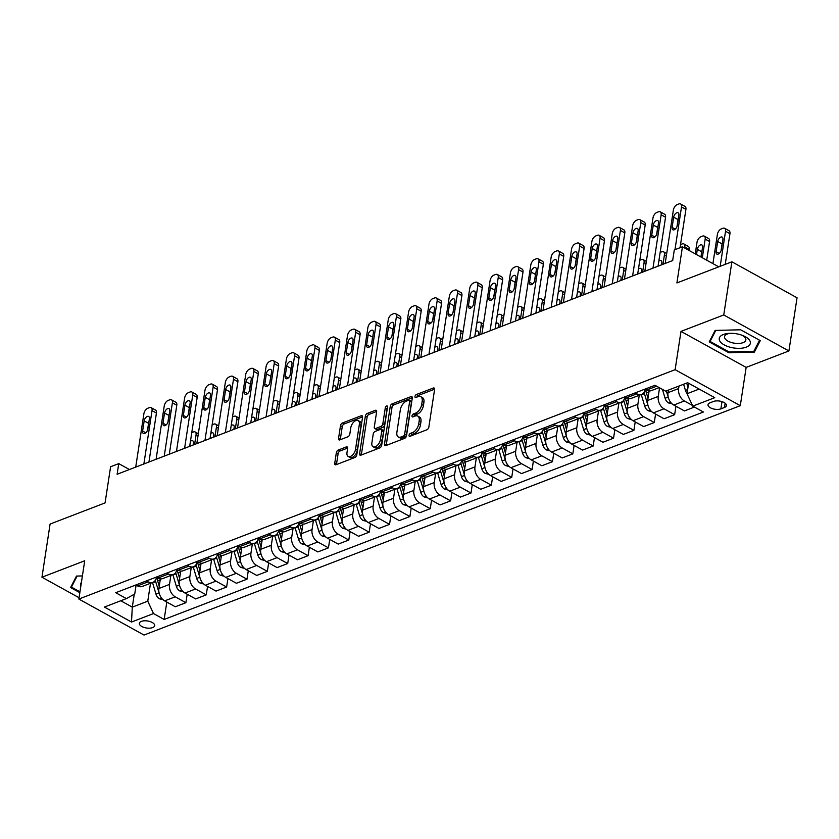 <?xml version="1.0" encoding="UTF-8"?>
<svg xmlns="http://www.w3.org/2000/svg" width="839" height="839" viewBox="0 0 839 839"><rect width="100%" height="100%" fill="white"/><g stroke="black" fill="none" stroke-linecap="round" stroke-linejoin="round"><path stroke-width="1.26" d="M409.044 435.273A1.668 0.923 -61.1 0 0 409.359 436.301A1.668 0.923 -61.1 0 0 409.935 436.311L426.925 429.767A2.381 1.321 -61.1 0 0 428.844 427.072L434.592 389.495A2.381 1.321 -61.1 0 0 434.141 388.027A2.381 1.321 -61.1 0 0 433.312 388.027L416.322 394.561A1.668 0.923 -61.1 0 0 414.98 396.448A1.668 0.923 -61.1 0 0 415.295 397.476A1.668 0.923 -61.1 0 0 415.871 397.476L418.074 396.637A7.603 4.226 -61.1 0 1 420.727 396.658A7.603 4.226 -61.1 0 1 422.174 401.346L421.692 404.482A7.603 4.226 -61.1 0 1 415.557 413.124L413.354 413.973A1.668 0.923 -61.1 0 0 412.012 415.861A1.668 0.923 -61.1 0 0 412.327 416.889A1.668 0.923 -61.1 0 0 412.903 416.899L415.106 416.05A7.603 4.226 -61.1 0 1 417.759 416.071A7.603 4.226 -61.1 0 1 419.196 420.759L418.724 423.894A7.603 4.226 -61.1 0 1 412.578 432.536L410.386 433.385A1.668 0.923 -61.1 0 0 409.044 435.273M152.646 627.603A7.75 3.555 -171.3 0 0 154.67 625.663A7.75 3.555 -171.3 0 0 150.066 621.563A7.75 3.555 -171.3 0 0 141.382 621.374A7.75 3.555 -171.3 0 0 139.358 623.314A7.75 3.555 -171.3 0 0 143.962 627.415A7.75 3.555 -171.3 0 0 152.646 627.603M338.264 450.029A2.381 1.321 -61.1 0 0 336.345 452.724L334.74 463.264A2.381 1.321 -61.1 0 0 335.181 464.733A2.381 1.321 -61.1 0 0 336.019 464.743L354.887 457.486A2.381 1.321 -61.1 0 0 356.806 454.78L362.553 417.203A2.381 1.321 -61.1 0 0 362.102 415.745A2.381 1.321 -61.1 0 0 361.273 415.735L342.406 422.992A2.381 1.321 -61.1 0 0 340.487 425.698L338.537 438.43A2.381 1.321 -61.1 0 0 338.987 439.898A2.381 1.321 -61.1 0 0 339.816 439.898L347.891 436.794A2.381 1.321 -61.1 0 0 349.811 434.088L350.775 427.775A6.355 3.534 -61.1 0 1 353.785 421.996A6.355 3.534 -61.1 0 1 358.127 420.57A6.355 3.534 -61.1 0 1 359.333 424.492L355.547 449.222A6.355 3.534 -61.1 0 1 352.537 455.011A6.355 3.534 -61.1 0 1 348.195 456.437A6.355 3.534 -61.1 0 1 346.989 452.515L347.619 448.393A2.381 1.321 -61.1 0 0 347.168 446.925A2.381 1.321 -61.1 0 0 346.339 446.914L338.264 450.029L340.026 450.994A2.381 1.321 -61.1 0 0 338.107 453.7L336.491 464.24A2.381 1.321 -61.1 0 0 336.47 464.565M723.753 314.961L680.985 331.405L746.154 367.398L788.912 350.954L723.753 314.961L731.891 261.799L676.905 282.942L682.443 246.792L674.294 249.928L672.668 260.562L117.124 474.255L118.75 463.621L110.601 466.757L105.074 502.907L50.088 524.06L41.95 577.222L79.065 597.725M680.985 331.405L675.133 369.684L78.856 599.056L84.718 560.777L41.95 577.222M384.472 444.135A2.381 1.321 -61.1 0 0 384.923 445.603A2.381 1.321 -61.1 0 0 385.751 445.614L404.618 438.357A2.381 1.321 -61.1 0 0 406.537 435.651L412.285 398.074A2.381 1.321 -61.1 0 0 411.834 396.616A2.381 1.321 -61.1 0 0 411.005 396.606L392.138 403.863A2.381 1.321 -61.1 0 0 390.219 406.569L384.472 444.135L386.234 445.11A2.381 1.321 -61.1 0 0 386.202 445.436M379.752 447.921L360.885 455.178A2.381 1.321 -61.1 0 1 360.057 455.168A2.381 1.321 -61.1 0 1 359.606 453.7L365.353 416.134A2.381 1.321 -61.1 0 1 367.272 413.428L375.348 410.323A2.381 1.321 -61.1 0 1 376.176 410.334A2.381 1.321 -61.1 0 1 376.627 411.792L374.299 427.03A2.381 1.321 -61.1 0 0 374.739 428.498A2.381 1.321 -61.1 0 0 375.578 428.509L380.927 426.443A2.381 1.321 -61.1 0 0 382.846 423.737L385.279 407.88A1.668 0.923 -61.1 0 1 386.066 406.359A1.668 0.923 -61.1 0 1 387.199 405.992A1.668 0.923 -61.1 0 1 387.513 407.02L381.672 445.215A2.381 1.321 -61.1 0 1 379.752 447.921M731.891 261.799L797.05 297.782L788.912 350.954M713.549 401.441L709.972 402.825A7.509 3.44 -171.3 0 0 708.011 404.702A7.509 3.44 -171.3 0 0 712.479 408.666A7.509 3.44 -171.3 0 0 720.89 408.855L724.476 407.471A7.509 3.44 -171.3 0 0 726.427 405.594A7.509 3.44 -171.3 0 0 721.97 401.629A7.509 3.44 -171.3 0 0 713.549 401.441M675.133 369.684L740.292 405.677L144.014 635.05L78.856 599.056M166.825 602.077L164.161 619.455L703.418 412.022L692.762 406.139L714.755 397.686L687.634 382.699L665.642 391.163L654.986 385.279L115.73 592.712L126.385 598.595L134.733 593.981L136.096 585.108M164.161 619.455L153.506 613.571L131.513 622.035L104.393 607.058L126.385 598.595M746.154 367.398L740.292 405.677M129.426 469.525L118.75 463.621M718.75 266.844L682.443 246.792M692.762 406.139L687.015 393.743L688.63 383.245M687.015 393.743L699.17 389.076M134.261 594.243L132.289 607.132L147.769 601.175L150.506 583.283M187.191 594.243L185.891 602.696L175.309 606.765L164.654 600.881A9.68 6.712 -111 0 1 158.907 588.485L160.375 578.889M185.891 602.696L175.236 596.812A9.68 6.712 -111 0 1 169.499 584.416L170.873 575.449M207.548 586.419L206.258 594.861L195.665 598.931L185.01 593.047A9.68 6.712 -111 0 1 179.273 580.651L180.742 571.055M206.258 594.861L195.602 588.978A9.68 6.712 -111 0 1 189.866 576.582L191.229 567.615M227.914 578.585L226.624 587.027L216.032 591.096L205.377 585.213A9.68 6.712 -111 0 1 199.64 572.817L201.108 563.221M226.624 587.027L215.969 581.144A9.68 6.712 -111 0 1 210.222 568.748L211.596 559.781M248.281 570.751L246.991 579.193L236.399 583.262L225.743 577.379A9.68 6.712 -111 0 1 219.996 564.983L221.475 555.387M246.991 579.193L236.336 573.31A9.68 6.712 -111 0 1 230.589 560.913L231.963 551.947M268.648 562.917L267.347 571.359L256.765 575.428L246.11 569.545A9.68 6.712 -111 0 1 240.363 557.148L241.831 547.552M267.347 571.359L256.703 565.476A9.68 6.712 -111 0 1 250.955 553.079L252.329 544.112M289.004 555.082L287.714 563.525L277.132 567.594L266.477 561.711A9.68 6.712 -111 0 1 260.73 549.314L262.198 539.718M287.714 563.525L277.059 557.641A9.68 6.712 -111 0 1 271.322 545.245L272.696 536.278M309.371 547.248L308.081 555.691L297.488 559.77L286.833 553.876A9.68 6.712 -111 0 1 281.096 541.48L282.565 531.884M308.081 555.691L297.426 549.807A9.68 6.712 -111 0 1 291.689 537.411L293.052 528.444M329.737 539.414L328.448 547.857L317.855 551.936L307.2 546.042A9.68 6.712 -111 0 1 301.463 533.646L302.931 524.05M328.448 547.857L317.792 541.973A9.68 6.712 -111 0 1 312.045 529.577L313.419 520.61M350.104 531.58L348.814 540.022L338.222 544.102L327.567 538.219A9.68 6.712 -111 0 1 321.819 525.812L323.288 516.216M348.814 540.022L338.159 534.139A9.68 6.712 -111 0 1 332.412 521.743L333.786 512.776M370.471 523.746L369.17 532.188L358.589 536.268L347.933 530.384A9.68 6.712 -111 0 1 342.186 517.978L343.654 508.382M369.17 532.188L358.526 526.305A9.68 6.712 -111 0 1 352.779 513.908L354.152 504.942M390.827 515.912L389.537 524.354L378.945 528.434L368.3 522.55A9.68 6.712 -111 0 1 362.553 510.154L364.021 500.547M389.537 524.354L378.882 518.471A9.68 6.712 -111 0 1 373.145 506.074L374.519 497.108M411.194 508.077L409.904 516.52L399.312 520.6L388.656 514.716A9.68 6.712 -111 0 1 382.92 502.32L384.388 492.713M409.904 516.52L399.249 510.636A9.68 6.712 -111 0 1 393.512 498.24L394.875 489.284M431.561 500.243L430.271 508.686L419.678 512.765L409.023 506.882A9.68 6.712 -111 0 1 403.286 494.486L404.755 484.879M430.271 508.686L419.615 502.802A9.68 6.712 -111 0 1 413.868 490.406L415.242 481.45M451.927 492.409L450.637 500.862L440.045 504.931L429.39 499.048A9.68 6.712 -111 0 1 423.643 486.651L425.111 477.045M450.637 500.862L439.982 494.968A9.68 6.712 -111 0 1 434.235 482.572L435.609 473.616M472.294 484.575L470.994 493.028L460.412 497.097L449.756 491.214A9.68 6.712 -111 0 1 444.009 478.817L445.478 469.211M470.994 493.028L460.338 487.134A9.68 6.712 -111 0 1 454.602 474.738L455.976 465.781M492.65 476.741L491.36 485.194L480.768 489.263L470.123 483.379A9.68 6.712 -111 0 1 464.376 470.983L465.844 461.387M491.36 485.194L480.705 479.31A9.68 6.712 -111 0 1 474.968 466.904L476.332 457.947M513.017 468.907L511.727 477.36L501.135 481.429L490.479 475.545A9.68 6.712 -111 0 1 484.743 463.149L486.211 453.553M511.727 477.36L501.072 471.476A9.68 6.712 -111 0 1 495.325 459.069L496.698 450.113M533.384 461.072L532.094 469.525L521.501 473.595L510.846 467.711A9.68 6.712 -111 0 1 505.109 455.315L506.578 445.719M532.094 469.525L521.438 463.642A9.68 6.712 -111 0 1 515.691 451.246L517.065 442.279M553.75 453.249L552.461 461.691L541.868 465.76L531.213 459.877A9.68 6.712 -111 0 1 525.466 447.481L526.934 437.885M552.461 461.691L541.805 455.808A9.68 6.712 -111 0 1 536.058 443.412L537.432 434.445M574.117 445.415L572.817 453.857L562.235 457.926L551.58 452.043A9.68 6.712 -111 0 1 545.832 439.646L547.301 430.05M572.817 453.857L562.161 447.974A9.68 6.712 -111 0 1 556.425 435.577L557.799 426.611M594.473 437.58L593.183 446.023L582.591 450.092L571.936 444.209A9.68 6.712 -111 0 1 566.199 431.812L567.667 422.216M593.183 446.023L582.528 440.139A9.68 6.712 -111 0 1 576.792 427.743L578.155 418.776M614.84 429.746L613.55 438.189L602.958 442.258L592.303 436.374A9.68 6.712 -111 0 1 586.566 423.978L588.034 414.382M613.55 438.189L602.895 432.305A9.68 6.712 -111 0 1 597.148 419.909L598.522 410.942M635.207 421.912L633.917 430.355L623.325 434.424L612.669 428.54A9.68 6.712 -111 0 1 606.933 416.144L608.401 406.548M633.917 430.355L623.262 424.471A9.68 6.712 -111 0 1 617.514 412.075L618.888 403.108M655.574 414.078L654.284 422.52L643.691 426.6L633.036 420.706A9.68 6.712 -111 0 1 627.289 408.31L628.757 398.714M654.284 422.52L643.628 416.637A9.68 6.712 -111 0 1 637.881 404.241L639.255 395.274M675.94 406.244L674.64 414.686L664.058 418.766L653.403 412.872A9.68 6.712 -111 0 1 647.656 400.476L649.124 390.88M674.64 414.686L663.985 408.803A9.68 6.712 -111 0 1 658.248 396.407L659.559 387.807M694.44 407.072L684.414 410.932L673.759 405.048A9.68 6.712 -111 0 1 668.022 392.642L668.41 390.093M692.437 405.436L684.351 400.969A9.68 6.712 -111 0 1 678.615 388.572L679.003 386.024M120.753 600.755L132.289 607.132L131.513 622.035M659.202 387.608L651.421 390.596A9.68 6.712 -111 0 1 646.638 390.062L644.96 389.139M645.201 389.265A9.68 6.712 -111 0 1 641.646 394.351A9.68 6.712 -111 0 1 636.864 393.827L635.186 392.893M641.646 394.351L631.054 398.431A9.68 6.712 -111 0 1 626.282 397.896L624.594 396.962M624.845 397.099A9.68 6.712 -111 0 1 621.279 402.185A9.68 6.712 -111 0 1 616.508 401.661L614.819 400.727M621.279 402.185L610.698 406.265A9.68 6.712 -111 0 1 605.915 405.73L604.227 404.797M604.479 404.933A9.68 6.712 -111 0 1 600.913 410.019A9.68 6.712 -111 0 1 596.141 409.495L594.452 408.562M600.913 410.019L590.331 414.099A9.68 6.712 -111 0 1 585.549 413.564L583.871 412.631M584.112 412.767A9.68 6.712 -111 0 1 580.557 417.853A9.68 6.712 -111 0 1 575.774 417.329L574.096 416.396M580.557 417.853L569.964 421.933A9.68 6.712 -111 0 1 565.182 421.398L563.504 420.465M563.745 420.601A9.68 6.712 -111 0 1 560.19 425.688A9.68 6.712 -111 0 1 555.408 425.153L553.73 424.23M560.19 425.688L549.597 429.767A9.68 6.712 -111 0 1 544.826 429.232L543.137 428.299M543.378 428.435A9.68 6.712 -111 0 1 539.823 433.522A9.68 6.712 -111 0 1 535.041 432.987L533.363 432.064M539.823 433.522L529.231 437.601A9.68 6.712 -111 0 1 524.459 437.067L522.77 436.133M523.022 436.27A9.68 6.712 -111 0 1 519.456 441.356A9.68 6.712 -111 0 1 514.685 440.821L512.996 439.898M519.456 441.356L508.874 445.425A9.68 6.712 -111 0 1 504.092 444.901L502.404 443.967M502.655 444.104A9.68 6.712 -111 0 1 499.1 449.19A9.68 6.712 -111 0 1 494.318 448.655L492.629 447.732M499.1 449.19L488.508 453.259A9.68 6.712 -111 0 1 483.725 452.735L482.047 451.802M482.289 451.938A9.68 6.712 -111 0 1 478.733 457.024A9.68 6.712 -111 0 1 473.951 456.489L472.273 455.567M478.733 457.024L468.141 461.093A9.68 6.712 -111 0 1 463.359 460.569L461.681 459.636M461.922 459.772A9.68 6.712 -111 0 1 458.367 464.858A9.68 6.712 -111 0 1 453.584 464.324L451.906 463.401M458.367 464.858L447.774 468.928A9.68 6.712 -111 0 1 443.002 468.403L441.314 467.47M441.555 467.606A9.68 6.712 -111 0 1 438 472.693A9.68 6.712 -111 0 1 433.228 472.158L431.54 471.224M438 472.693L427.408 476.762A9.68 6.712 -111 0 1 422.636 476.237L420.947 475.304M421.199 475.44A9.68 6.712 -111 0 1 417.633 480.527A9.68 6.712 -111 0 1 412.861 479.992L411.173 479.059M417.633 480.527L407.051 484.596A9.68 6.712 -111 0 1 402.269 484.061L400.581 483.138M400.832 483.274A9.68 6.712 -111 0 1 397.277 488.361A9.68 6.712 -111 0 1 392.495 487.826L390.806 486.893M397.277 488.361L386.685 492.43A9.68 6.712 -111 0 1 381.902 491.895L380.224 490.972M380.466 491.109A9.68 6.712 -111 0 1 376.91 496.195A9.68 6.712 -111 0 1 372.128 495.66L370.45 494.727M376.91 496.195L366.318 500.264A9.68 6.712 -111 0 1 361.536 499.729L359.858 498.806M360.099 498.943A9.68 6.712 -111 0 1 356.544 504.029A9.68 6.712 -111 0 1 351.761 503.494L350.083 502.561M356.544 504.029L345.951 508.098A9.68 6.712 -111 0 1 341.179 507.564L339.491 506.641M339.732 506.777A9.68 6.712 -111 0 1 336.177 511.863A9.68 6.712 -111 0 1 331.405 511.329L329.717 510.395M336.177 511.863L325.584 515.933A9.68 6.712 -111 0 1 320.813 515.398L319.124 514.475M319.376 514.601A9.68 6.712 -111 0 1 315.81 519.687A9.68 6.712 -111 0 1 311.038 519.163L309.35 518.229M315.81 519.687L305.228 523.767A9.68 6.712 -111 0 1 300.446 523.232L298.768 522.298M299.009 522.435A9.68 6.712 -111 0 1 295.454 527.521A9.68 6.712 -111 0 1 290.672 526.997L288.983 526.063M295.454 527.521L284.861 531.601A9.68 6.712 -111 0 1 280.079 531.066L278.401 530.133M278.642 530.269A9.68 6.712 -111 0 1 275.087 535.355A9.68 6.712 -111 0 1 270.305 534.831L268.627 533.898M275.087 535.355L264.495 539.435A9.68 6.712 -111 0 1 259.712 538.9L258.034 537.967M258.276 538.103A9.68 6.712 -111 0 1 254.72 543.19A9.68 6.712 -111 0 1 249.938 542.665L248.26 541.732M254.72 543.19L244.128 547.269A9.68 6.712 -111 0 1 239.356 546.734L237.668 545.801M237.909 545.937A9.68 6.712 -111 0 1 234.354 551.024A9.68 6.712 -111 0 1 229.582 550.499L227.893 549.566M234.354 551.024L223.761 555.103A9.68 6.712 -111 0 1 218.989 554.569L217.301 553.635M217.553 553.771A9.68 6.712 -111 0 1 213.987 558.858A9.68 6.712 -111 0 1 209.215 558.323L207.527 557.4M213.987 558.858L203.405 562.938A9.68 6.712 -111 0 1 198.623 562.403L196.945 561.469M197.186 561.606A9.68 6.712 -111 0 1 193.631 566.692A9.68 6.712 -111 0 1 188.848 566.157L187.16 565.234M193.631 566.692L183.038 570.772A9.68 6.712 -111 0 1 178.256 570.237L176.578 569.303M176.819 569.44A9.68 6.712 -111 0 1 173.264 574.526A9.68 6.712 -111 0 1 168.482 573.991L166.804 573.068M173.264 574.526L162.672 578.595A9.68 6.712 -111 0 1 157.889 578.071L156.211 577.138M156.453 577.274A9.68 6.712 -111 0 1 152.897 582.36A9.68 6.712 -111 0 1 148.115 581.826L146.437 580.903M152.897 582.36L142.305 586.43A9.68 6.712 -111 0 1 137.533 585.905L135.845 584.972M147.769 601.175L153.506 613.571M715.122 330.419L709.217 341.882L728.839 352.726L754.376 352.097L760.281 340.634L740.659 329.79L715.122 330.419M82.4 575.932L76.496 576.078L70.581 587.541L79.841 592.659M754.764 349.506L754.376 352.097M728.965 351.877L728.839 352.726M410.869 435.944A1.668 0.923 -61.1 0 1 412.148 434.361L414.34 433.511A7.603 4.226 -61.1 0 0 420.486 424.859L418.724 423.894M417.759 416.071L419.521 417.046A7.603 4.226 -61.1 0 1 420.958 421.734L420.486 424.859M420.727 396.658L422.489 397.634A7.603 4.226 -61.1 0 1 423.936 402.321L423.454 405.447A7.603 4.226 -61.1 0 1 417.308 414.099L415.116 414.948A1.668 0.923 -61.1 0 0 413.837 416.532M434.623 389.17L418.084 395.536A1.668 0.923 -61.1 0 0 416.805 397.12M412.316 397.749L393.9 404.838A2.381 1.321 -61.1 0 0 391.981 407.534L386.234 445.11M403.307 436.102A1.668 0.923 -61.1 0 0 404.65 434.214L409.694 401.231A1.668 0.923 -61.1 0 0 409.38 400.213A1.668 0.923 -61.1 0 0 408.803 400.203L406.485 401.094A7.603 4.226 -61.1 0 0 400.339 409.747L396.889 432.284A7.603 4.226 -61.1 0 0 398.336 436.972A7.603 4.226 -61.1 0 0 400.99 437.004L403.307 436.102L405.069 437.077A1.668 0.923 -61.1 0 0 406.412 435.189L404.65 434.214M409.38 400.213L411.141 401.178A1.668 0.923 -61.1 0 1 411.456 402.206L406.412 435.189M398.336 436.972L400.098 437.948A7.603 4.226 -61.1 0 0 402.751 437.968L400.99 437.004M405.069 437.077L402.751 437.968M376.659 411.467L369.034 414.403A2.381 1.321 -61.1 0 0 367.115 417.098L361.368 454.675A2.381 1.321 -61.1 0 0 361.336 455M374.739 428.498L376.501 429.474A2.381 1.321 -61.1 0 0 377.33 429.474L382.689 427.418A2.381 1.321 -61.1 0 0 384.608 424.712L387.041 408.845L385.279 407.88M387.377 407.922A1.668 0.923 -61.1 0 0 387.041 408.845M371.876 442.845A6.355 3.534 -61.1 0 0 373.082 446.768A6.355 3.534 -61.1 0 0 377.424 445.341A6.355 3.534 -61.1 0 0 380.434 439.552L381.766 430.837A2.381 1.321 -61.1 0 0 381.315 429.369A2.381 1.321 -61.1 0 0 380.487 429.369L375.127 431.424A2.381 1.321 -61.1 0 0 373.208 434.13L371.876 442.845M373.082 446.768L374.844 447.732A6.355 3.534 -61.1 0 0 379.186 446.317A6.355 3.534 -61.1 0 0 382.185 440.527L380.434 439.552M381.315 429.369L383.077 430.344A2.381 1.321 -61.1 0 1 383.528 431.812L382.185 440.527M347.65 448.068L340.026 450.994M348.195 456.437L349.957 457.402A6.355 3.534 -61.1 0 0 354.299 455.986A6.355 3.534 -61.1 0 0 357.309 450.197L355.547 449.222M358.127 420.57L359.889 421.545A6.355 3.534 -61.1 0 1 361.095 425.457L357.309 450.197M362.584 416.878L344.168 423.968A2.381 1.321 -61.1 0 0 342.249 426.673L340.298 439.405A2.381 1.321 -61.1 0 0 340.267 439.73M725.242 264.348L729.94 233.703A4.845 2.695 118.9 0 0 729.018 230.715L724.613 228.292A4.845 2.695 -61.1 0 0 722.924 228.271L721.299 228.9A4.845 2.695 -61.1 0 0 717.387 234.406L712.919 263.624M724.613 228.292A4.845 2.695 -61.1 0 1 725.536 231.27L720.177 266.299M687.057 393.501A6.418 4.447 -111 0 1 685.463 390.45L683.596 384.252M722.389 242.775A3.87 2.15 -61.1 0 0 722.085 243.929L721.026 250.851M686.69 383.066L687.99 387.387M717.681 241.496L716.118 251.7A3.87 2.15 -61.1 0 0 716.852 254.091A3.87 2.15 -61.1 0 0 719.505 253.221A3.87 2.15 -61.1 0 0 721.33 249.697L722.893 239.493A3.87 2.15 -61.1 0 0 722.159 237.101A3.87 2.15 -61.1 0 0 719.516 237.972A3.87 2.15 -61.1 0 0 717.681 241.496L722.085 243.929M665.201 263.436L673.36 210.086A4.845 2.695 -61.1 0 1 677.272 204.58L678.898 203.95A4.845 2.695 -61.1 0 1 680.586 203.971A4.845 2.695 -61.1 0 1 681.509 206.95L674.976 249.665M680.041 247.715L685.914 209.383L681.509 206.95M673.654 217.175A3.87 2.15 118.9 0 1 675.489 213.651A3.87 2.15 118.9 0 1 678.132 212.781A3.87 2.15 118.9 0 1 678.866 215.172L677.304 225.387A3.87 2.15 118.9 0 1 675.479 228.911A3.87 2.15 118.9 0 1 672.826 229.771A3.87 2.15 118.9 0 1 672.091 227.39L673.654 217.175L678.059 219.608A3.87 2.15 118.9 0 1 678.363 218.455M677 226.54L678.059 219.608M680.586 203.971L684.991 206.404A4.845 2.695 118.9 0 1 685.914 209.383M706.721 260.205L709.574 241.538A4.845 2.695 118.9 0 0 708.651 238.549L704.257 236.116A4.845 2.695 -61.1 0 0 702.558 236.105L700.932 236.734A4.845 2.695 -61.1 0 0 697.02 242.24L695.248 253.86M704.257 236.116A4.845 2.695 -61.1 0 1 705.169 239.105L702.316 257.772M672.091 403.842L668.515 402.93A6.418 4.447 -111 0 1 665.096 398.284L662.422 389.38M702.033 250.609A3.87 2.15 -61.1 0 0 701.719 251.763L700.922 256.996M666.334 390.901L668.19 397.088A6.418 4.447 69 0 0 668.368 397.623M701.037 257.07L702.537 247.327A3.87 2.15 -61.1 0 0 701.803 244.936A3.87 2.15 -61.1 0 0 699.149 245.806A3.87 2.15 -61.1 0 0 697.314 249.33L696.517 254.574M689.039 250.442L689.207 249.372A4.845 2.695 118.9 0 0 688.295 246.383L683.89 243.95A4.845 2.695 -61.1 0 0 682.201 243.939L680.565 244.569A4.845 2.695 -61.1 0 0 680.523 244.579M683.89 243.95A4.845 2.695 -61.1 0 1 684.802 246.939L684.645 248.008M651.735 411.676L648.159 410.764A6.418 4.447 -111 0 1 644.73 406.118L641.342 394.812A18.521 12.837 -111 0 1 641.248 394.508M648.002 398.242L646.387 392.872A18.521 12.837 -111 0 1 645.611 389.495M644.079 392.327A18.521 12.837 69 0 0 644.436 393.627L647.823 404.922A6.418 4.447 69 0 0 648.002 405.457M660.157 252.413A4.845 2.695 -61.1 0 1 660.199 252.403L661.835 251.773A4.845 2.695 -61.1 0 1 663.523 251.784A4.845 2.695 -61.1 0 1 664.436 254.773L662.988 264.285M631.368 419.51L627.792 418.598A6.418 4.447 -111 0 1 624.363 413.952L620.975 402.647A18.521 12.837 -111 0 1 620.881 402.342M627.635 406.076L626.02 400.706A18.521 12.837 -111 0 1 625.254 397.329M623.713 400.161A18.521 12.837 69 0 0 624.069 401.462L627.457 412.757A6.418 4.447 69 0 0 627.635 413.291M661.52 264.851L661.803 262.995A3.87 2.15 -61.1 0 0 661.069 260.604A3.87 2.15 -61.1 0 0 658.825 261.118M644.834 271.27L652.994 217.92A4.845 2.695 -61.1 0 1 656.906 212.414L658.531 211.785A4.845 2.695 -61.1 0 1 660.23 211.806A4.845 2.695 -61.1 0 1 661.142 214.784L652.983 268.134M658.049 266.183L665.547 217.217L661.142 214.784M653.287 225.009A3.87 2.15 118.9 0 1 655.123 221.486A3.87 2.15 118.9 0 1 657.776 220.615A3.87 2.15 118.9 0 1 658.51 223.006L656.947 233.211A3.87 2.15 118.9 0 1 655.112 236.745A3.87 2.15 118.9 0 1 652.459 237.605A3.87 2.15 118.9 0 1 651.725 235.224L653.287 225.009L657.692 227.442A3.87 2.15 118.9 0 1 658.007 226.289M656.633 234.364L657.692 227.442M660.23 211.806L664.624 214.239A4.845 2.695 118.9 0 1 665.547 217.217M624.468 279.093L632.637 225.754A4.845 2.695 -61.1 0 1 636.539 220.248L638.175 219.619A4.845 2.695 -61.1 0 1 639.863 219.64A4.845 2.695 -61.1 0 1 640.776 222.618L632.616 275.968M637.692 274.017L645.181 225.051L640.776 222.618M632.931 232.843A3.87 2.15 118.9 0 1 634.756 229.32A3.87 2.15 118.9 0 1 637.409 228.449A3.87 2.15 118.9 0 1 638.143 230.84L636.581 241.045A3.87 2.15 118.9 0 1 634.745 244.579A3.87 2.15 118.9 0 1 632.103 245.439A3.87 2.15 118.9 0 1 631.368 243.058L632.931 232.843L637.325 235.277A3.87 2.15 118.9 0 1 637.64 234.123M636.266 242.198L637.325 235.277M639.863 219.64L644.268 222.073A4.845 2.695 118.9 0 1 645.181 225.051M604.101 286.928L612.271 233.588A4.845 2.695 -61.1 0 1 616.172 228.082L617.808 227.453A4.845 2.695 -61.1 0 1 619.497 227.474A4.845 2.695 -61.1 0 1 620.409 230.452L612.25 283.802M617.326 281.852L624.814 232.885L620.409 230.452M612.564 240.678A3.87 2.15 118.9 0 1 614.389 237.154A3.87 2.15 118.9 0 1 617.043 236.283A3.87 2.15 118.9 0 1 617.777 238.675L616.214 248.879A3.87 2.15 118.9 0 1 614.379 252.403A3.87 2.15 118.9 0 1 611.736 253.273A3.87 2.15 118.9 0 1 611.002 250.892L612.564 240.678L616.969 243.111A3.87 2.15 118.9 0 1 617.273 241.957M615.91 250.032L616.969 243.111M619.497 227.474L623.901 229.896A4.845 2.695 118.9 0 1 624.814 232.885M639.79 260.247A4.845 2.695 -61.1 0 1 639.842 260.237L641.468 259.608A4.845 2.695 -61.1 0 1 643.156 259.618A4.845 2.695 -61.1 0 1 644.079 262.607L642.622 272.119M611.002 427.345L607.426 426.432A6.418 4.447 -111 0 1 603.996 421.776L600.609 410.481A18.521 12.837 -111 0 1 600.514 410.177M607.268 413.91L605.664 408.541A18.521 12.837 -111 0 1 604.888 405.164M603.346 407.995A18.521 12.837 69 0 0 603.702 409.296L607.1 420.591A6.418 4.447 69 0 0 607.279 421.126M641.153 272.675L641.436 270.829A3.87 2.15 -61.1 0 0 640.702 268.438A3.87 2.15 -61.1 0 0 638.469 268.941M583.745 294.762L591.904 241.422A4.845 2.695 -61.1 0 1 595.816 235.916L597.441 235.287A4.845 2.695 -61.1 0 1 599.13 235.308A4.845 2.695 -61.1 0 1 600.053 238.286L591.883 291.636M596.959 289.675L604.447 240.72L600.053 238.286M592.198 248.512A3.87 2.15 118.9 0 1 594.033 244.988A3.87 2.15 118.9 0 1 596.676 244.118A3.87 2.15 118.9 0 1 597.41 246.509L595.847 256.713A3.87 2.15 118.9 0 1 594.022 260.237A3.87 2.15 118.9 0 1 591.369 261.107A3.87 2.15 118.9 0 1 590.635 258.716L592.198 248.512L596.602 250.945A3.87 2.15 118.9 0 1 596.907 249.791M595.543 257.867L596.602 250.945M599.13 235.308L603.535 237.731A4.845 2.695 118.9 0 1 604.447 240.72M731.367 347.524A15.742 7.215 -171.3 0 0 749.3 345.269A15.742 7.215 -171.3 0 0 742.756 335.527A15.742 7.215 -171.3 0 0 738.257 334.142A15.742 7.215 -171.3 0 0 728.818 333.387A15.742 7.215 -171.3 0 0 719.275 339.585A15.742 7.215 -171.3 0 0 731.367 347.524M730.087 333.324A10.771 4.94 -171.3 0 0 724.55 336.691A10.771 4.94 -171.3 0 0 732.835 342.899A10.771 4.94 -171.3 0 0 745.85 339.942A10.771 4.94 -171.3 0 0 741.571 335.076M759.547 340.225L753.831 351.331L729.091 351.94L710.077 341.442L715.761 330.409M710.339 339.701L710.077 341.442M81.414 582.381A15.742 7.215 -171.3 0 0 80.859 586M79.967 591.81L71.441 587.101L77.136 576.068M71.703 585.36L71.441 587.101M619.434 268.081A4.845 2.695 -61.1 0 1 619.476 268.071L621.101 267.442A4.845 2.695 -61.1 0 1 622.79 267.452A4.845 2.695 -61.1 0 1 623.713 270.441L622.255 279.953M590.635 435.179L587.059 434.266A6.418 4.447 -111 0 1 583.64 429.61L580.242 418.315A18.521 12.837 -111 0 1 580.158 418.011M586.901 421.744L585.297 416.375A18.521 12.837 -111 0 1 584.521 412.998M582.99 415.829A18.521 12.837 69 0 0 583.336 417.13L586.734 428.425A6.418 4.447 69 0 0 586.912 428.96M620.787 280.509L621.07 278.663A3.87 2.15 -61.1 0 0 620.336 276.272A3.87 2.15 -61.1 0 0 618.102 276.776M563.378 302.596L571.537 249.256A4.845 2.695 -61.1 0 1 575.449 243.75L577.075 243.121A4.845 2.695 -61.1 0 1 578.763 243.132A4.845 2.695 -61.1 0 1 579.686 246.121L571.527 299.471M576.592 297.509L584.091 248.554L579.686 246.121M571.831 256.346A3.87 2.15 118.9 0 1 573.666 252.822A3.87 2.15 118.9 0 1 576.309 251.952A3.87 2.15 118.9 0 1 577.043 254.343L575.481 264.547A3.87 2.15 118.9 0 1 573.656 268.071A3.87 2.15 118.9 0 1 571.002 268.941A3.87 2.15 118.9 0 1 570.268 266.55L571.831 256.346L576.236 258.779A3.87 2.15 118.9 0 1 576.54 257.625M575.176 265.701L576.236 258.779M578.763 243.132L583.168 245.565A4.845 2.695 118.9 0 1 584.091 248.554M599.067 275.916A4.845 2.695 -61.1 0 1 599.109 275.905L600.734 275.276A4.845 2.695 -61.1 0 1 602.433 275.286A4.845 2.695 -61.1 0 1 603.346 278.275L601.888 287.787M570.268 443.013L566.692 442.101A6.418 4.447 -111 0 1 563.273 437.444L559.875 426.149A18.521 12.837 -111 0 1 559.791 425.845M566.545 429.578L564.93 424.209A18.521 12.837 -111 0 1 564.154 420.832M562.623 423.664A18.521 12.837 69 0 0 562.979 424.964L566.367 436.259A6.418 4.447 69 0 0 566.545 436.794M600.42 288.343L600.714 286.498A3.87 2.15 -61.1 0 0 599.979 284.106A3.87 2.15 -61.1 0 0 597.735 284.61M578.7 283.75A4.845 2.695 -61.1 0 1 578.742 283.729L580.378 283.11A4.845 2.695 -61.1 0 1 582.067 283.121A4.845 2.695 -61.1 0 1 582.979 286.109L581.532 295.622M549.912 450.847L546.336 449.935A6.418 4.447 -111 0 1 542.906 445.278L539.519 433.983A18.521 12.837 -111 0 1 539.425 433.679M546.179 437.402L544.563 432.043A18.521 12.837 -111 0 1 543.787 428.666M542.256 431.498A18.521 12.837 69 0 0 542.613 432.798L546 444.093A6.418 4.447 69 0 0 546.179 444.628M580.064 296.177L580.347 294.332A3.87 2.15 -61.1 0 0 579.613 291.941A3.87 2.15 -61.1 0 0 577.368 292.444M558.334 291.584A4.845 2.695 -61.1 0 1 558.386 291.563L560.012 290.944A4.845 2.695 -61.1 0 1 561.7 290.955A4.845 2.695 -61.1 0 1 562.612 293.944L561.165 303.445M529.545 458.681L525.969 457.769A6.418 4.447 -111 0 1 522.54 453.112L519.152 441.817A18.521 12.837 -111 0 1 519.058 441.513M525.812 445.236L524.197 439.877A18.521 12.837 -111 0 1 523.431 436.5M521.889 439.332A18.521 12.837 69 0 0 522.246 440.632L525.634 451.927A6.418 4.447 69 0 0 525.812 452.462M559.697 304.012L559.98 302.155A3.87 2.15 -61.1 0 0 559.246 299.775A3.87 2.15 -61.1 0 0 557.002 300.278M537.977 299.418A4.845 2.695 -61.1 0 1 538.019 299.397L539.645 298.778A4.845 2.695 -61.1 0 1 541.333 298.789A4.845 2.695 -61.1 0 1 542.256 301.778L540.798 311.279M509.179 466.515L505.602 465.603A6.418 4.447 -111 0 1 502.173 460.947L498.786 449.652A18.521 12.837 -111 0 1 498.691 449.347M505.445 453.07L503.84 447.711A18.521 12.837 -111 0 1 503.064 444.334M501.523 447.156A18.521 12.837 69 0 0 501.879 448.456L505.277 459.762A6.418 4.447 69 0 0 505.456 460.296M539.33 311.846L539.613 309.99A3.87 2.15 -61.1 0 0 538.879 307.609A3.87 2.15 -61.1 0 0 536.645 308.112M543.011 310.43L551.171 257.091A4.845 2.695 -61.1 0 1 555.082 251.585L556.708 250.955A4.845 2.695 -61.1 0 1 558.407 250.966A4.845 2.695 -61.1 0 1 559.319 253.955L551.16 307.294M556.236 305.344L563.724 256.388L559.319 253.955M551.464 264.18A3.87 2.15 118.9 0 1 553.3 260.656A3.87 2.15 118.9 0 1 555.953 259.786A3.87 2.15 118.9 0 1 556.687 262.177L555.124 272.381A3.87 2.15 118.9 0 1 553.289 275.905A3.87 2.15 118.9 0 1 550.636 276.776A3.87 2.15 118.9 0 1 549.912 274.384L551.464 264.18L555.869 266.613A3.87 2.15 118.9 0 1 556.184 265.46M554.81 273.535L555.869 266.613M558.407 250.966L562.801 253.399A4.845 2.695 118.9 0 1 563.724 256.388M522.645 318.264L530.814 264.925A4.845 2.695 -61.1 0 1 534.716 259.419L536.352 258.79A4.845 2.695 -61.1 0 1 538.04 258.8A4.845 2.695 -61.1 0 1 538.953 261.789L530.793 315.128M535.869 313.178L543.357 264.222L538.953 261.789M531.108 272.014A3.87 2.15 118.9 0 1 532.933 268.49A3.87 2.15 118.9 0 1 535.586 267.62A3.87 2.15 118.9 0 1 536.32 270.011L534.758 280.216A3.87 2.15 118.9 0 1 532.922 283.739A3.87 2.15 118.9 0 1 530.279 284.61A3.87 2.15 118.9 0 1 529.545 282.219L531.108 272.014L535.502 274.447A3.87 2.15 118.9 0 1 535.817 273.294M534.443 281.369L535.502 274.447M538.04 258.8L542.445 261.233A4.845 2.695 118.9 0 1 543.357 264.222M502.278 326.098L510.448 272.759A4.845 2.695 -61.1 0 1 514.359 267.253L515.985 266.624A4.845 2.695 -61.1 0 1 517.673 266.634A4.845 2.695 -61.1 0 1 518.586 269.623L510.427 322.963M515.503 321.012L522.991 272.056L518.586 269.623M510.741 279.848A3.87 2.15 118.9 0 1 512.577 276.325A3.87 2.15 118.9 0 1 515.219 275.454A3.87 2.15 118.9 0 1 515.954 277.845L514.391 288.05A3.87 2.15 118.9 0 1 512.556 291.573A3.87 2.15 118.9 0 1 509.913 292.444A3.87 2.15 118.9 0 1 509.179 290.053L510.741 279.848L515.146 282.282A3.87 2.15 118.9 0 1 515.45 281.128M514.087 289.203L515.146 282.282M517.673 266.634L522.078 269.067A4.845 2.695 118.9 0 1 522.991 272.056M481.922 333.932L490.081 280.593A4.845 2.695 -61.1 0 1 493.993 275.087L495.618 274.458A4.845 2.695 -61.1 0 1 497.307 274.468A4.845 2.695 -61.1 0 1 498.23 277.457L490.06 330.797M495.136 328.846L502.624 279.89L498.23 277.457M490.375 287.683A3.87 2.15 118.9 0 1 492.21 284.159A3.87 2.15 118.9 0 1 494.853 283.288A3.87 2.15 118.9 0 1 495.587 285.68L494.024 295.884A3.87 2.15 118.9 0 1 492.199 299.408A3.87 2.15 118.9 0 1 489.546 300.278A3.87 2.15 118.9 0 1 488.812 297.887L490.375 287.683L494.779 290.116A3.87 2.15 118.9 0 1 495.083 288.962M493.72 297.037L494.779 290.116M497.307 274.468L501.712 276.901A4.845 2.695 118.9 0 1 502.624 279.89M517.611 307.252A4.845 2.695 -61.1 0 1 517.653 307.231L519.278 306.613A4.845 2.695 -61.1 0 1 520.967 306.623A4.845 2.695 -61.1 0 1 521.889 309.612L520.432 319.114M488.812 474.35L485.236 473.427A6.418 4.447 -111 0 1 481.817 468.781L478.419 457.486A18.521 12.837 -111 0 1 478.335 457.182M485.078 460.905L483.474 455.546A18.521 12.837 -111 0 1 482.698 452.169M481.167 454.99A18.521 12.837 69 0 0 481.513 456.29L484.911 467.596A6.418 4.447 69 0 0 485.089 468.131M518.963 319.68L519.247 317.824A3.87 2.15 -61.1 0 0 518.512 315.443A3.87 2.15 -61.1 0 0 516.279 315.946M461.555 341.767L469.714 288.427A4.845 2.695 -61.1 0 1 473.626 282.921L475.252 282.292A4.845 2.695 -61.1 0 1 476.94 282.303A4.845 2.695 -61.1 0 1 477.863 285.291L469.704 338.631M474.769 336.68L482.268 287.725L477.863 285.291M470.008 295.517A3.87 2.15 118.9 0 1 471.843 291.993A3.87 2.15 118.9 0 1 474.486 291.123A3.87 2.15 118.9 0 1 475.22 293.514L473.657 303.718A3.87 2.15 118.9 0 1 471.833 307.242A3.87 2.15 118.9 0 1 469.179 308.112A3.87 2.15 118.9 0 1 468.445 305.721L470.008 295.517L474.413 297.95A3.87 2.15 118.9 0 1 474.717 296.796M473.353 304.872L474.413 297.95M476.94 282.303L481.345 284.736A4.845 2.695 118.9 0 1 482.268 287.725M497.244 315.086A4.845 2.695 -61.1 0 1 497.286 315.065L498.911 314.436A4.845 2.695 -61.1 0 1 500.61 314.457A4.845 2.695 -61.1 0 1 501.523 317.446L500.065 326.948M468.445 482.184L464.869 481.261A6.418 4.447 -111 0 1 461.45 476.615L458.063 465.32A18.521 12.837 -111 0 1 457.968 465.016M464.722 468.739L463.107 463.38A18.521 12.837 -111 0 1 462.331 459.992M460.8 462.824A18.521 12.837 69 0 0 461.156 464.124L464.544 475.43A6.418 4.447 69 0 0 464.722 475.965M498.607 327.514L498.89 325.658A3.87 2.15 -61.1 0 0 498.156 323.277A3.87 2.15 -61.1 0 0 495.912 323.781M441.188 349.601L449.347 296.261A4.845 2.695 -61.1 0 1 453.259 290.745L454.885 290.126A4.845 2.695 -61.1 0 1 456.584 290.137A4.845 2.695 -61.1 0 1 457.496 293.126L449.337 346.465M454.413 344.514L461.901 295.559L457.496 293.126M449.641 303.351A3.87 2.15 118.9 0 1 451.476 299.827A3.87 2.15 118.9 0 1 454.13 298.957A3.87 2.15 118.9 0 1 454.864 301.348L453.301 311.552A3.87 2.15 118.9 0 1 451.466 315.076A3.87 2.15 118.9 0 1 448.823 315.946A3.87 2.15 118.9 0 1 448.089 313.555L449.641 303.351L454.046 305.784A3.87 2.15 118.9 0 1 454.36 304.63M452.987 312.706L454.046 305.784M456.584 290.137L460.978 292.57A4.845 2.695 118.9 0 1 461.901 295.559M476.877 322.921A4.845 2.695 -61.1 0 1 476.919 322.9L478.555 322.27A4.845 2.695 -61.1 0 1 480.244 322.291A4.845 2.695 -61.1 0 1 481.156 325.27L479.709 334.782M448.089 490.018L444.513 489.095A6.418 4.447 -111 0 1 441.083 484.449L437.696 473.154A18.521 12.837 -111 0 1 437.601 472.839M444.355 476.573L442.74 471.214A18.521 12.837 -111 0 1 441.975 467.826M440.433 470.658A18.521 12.837 69 0 0 440.79 471.958L444.177 483.254A6.418 4.447 69 0 0 444.355 483.799M478.24 335.348L478.524 333.492A3.87 2.15 -61.1 0 0 477.79 331.111A3.87 2.15 -61.1 0 0 475.545 331.615M456.51 330.755A4.845 2.695 -61.1 0 1 456.563 330.734L458.188 330.105A4.845 2.695 -61.1 0 1 459.877 330.126A4.845 2.695 -61.1 0 1 460.8 333.104L459.342 342.616M427.722 497.852L424.146 496.929A6.418 4.447 -111 0 1 420.717 492.283L417.329 480.988A18.521 12.837 -111 0 1 417.235 480.674M423.989 484.407L422.384 479.048A18.521 12.837 -111 0 1 421.608 475.661M420.066 478.492A18.521 12.837 69 0 0 420.423 479.793L423.81 491.088A6.418 4.447 69 0 0 423.999 491.633M457.874 343.182L458.157 341.326A3.87 2.15 -61.1 0 0 457.423 338.935A3.87 2.15 -61.1 0 0 455.178 339.449M436.196 338.568A4.845 2.695 -61.1 0 0 436.154 338.589L437.822 337.939A4.845 2.695 -61.1 0 1 439.51 337.96A4.845 2.695 -61.1 0 1 440.433 340.938L438.975 350.45M407.355 505.686L403.779 504.763A6.418 4.447 -111 0 1 400.35 500.117L396.962 488.822A18.521 12.837 -111 0 1 396.878 488.508M403.622 492.241L402.017 486.872A18.521 12.837 -111 0 1 401.241 483.495M399.71 486.326A18.521 12.837 69 0 0 400.056 487.627L403.454 498.922A6.418 4.447 69 0 0 403.632 499.457M437.507 351.017L437.79 349.16A3.87 2.15 -61.1 0 0 437.056 346.769A3.87 2.15 -61.1 0 0 434.822 347.283M415.787 346.423A4.845 2.695 -61.1 0 1 415.829 346.402L417.455 345.773A4.845 2.695 -61.1 0 1 419.143 345.794A4.845 2.695 -61.1 0 1 420.066 348.772L418.609 358.284M386.989 513.52L383.413 512.598A6.418 4.447 -111 0 1 379.994 507.952L376.596 496.657A18.521 12.837 -111 0 1 376.512 496.342M383.255 500.075L381.651 494.706A18.521 12.837 -111 0 1 380.875 491.329M379.343 494.161A18.521 12.837 69 0 0 379.7 495.461L383.087 506.756A6.418 4.447 69 0 0 383.266 507.291M417.14 358.851L417.423 356.995A3.87 2.15 -61.1 0 0 416.689 354.603A3.87 2.15 -61.1 0 0 414.456 355.117M395.421 354.257A4.845 2.695 -61.1 0 1 395.463 354.236L397.099 353.607A4.845 2.695 -61.1 0 1 398.787 353.628A4.845 2.695 -61.1 0 1 399.7 356.606L398.242 366.119M366.633 521.355L363.046 520.432A6.418 4.447 -111 0 1 359.627 515.786L356.239 504.491A18.521 12.837 -111 0 1 356.145 504.176M362.899 507.91L361.284 502.54A18.521 12.837 -111 0 1 360.508 499.163M358.977 501.995A18.521 12.837 69 0 0 359.333 503.295L362.721 514.59A6.418 4.447 69 0 0 362.899 515.125M396.784 366.685L397.067 364.829A3.87 2.15 -61.1 0 0 396.333 362.438A3.87 2.15 -61.1 0 0 394.089 362.951M375.054 362.091A4.845 2.695 -61.1 0 1 375.096 362.07L376.732 361.441A4.845 2.695 -61.1 0 1 378.42 361.462A4.845 2.695 -61.1 0 1 379.333 364.441L377.886 373.953M346.266 529.178L342.69 528.266A6.418 4.447 -111 0 1 339.26 523.62L335.873 512.325A18.521 12.837 -111 0 1 335.778 512.01M342.532 515.744L340.917 510.374A18.521 12.837 -111 0 1 340.152 506.997M338.61 509.829A18.521 12.837 69 0 0 338.966 511.129L342.354 522.424A6.418 4.447 69 0 0 342.532 522.959M376.417 374.519L376.701 372.663A3.87 2.15 -61.1 0 0 375.966 370.272A3.87 2.15 -61.1 0 0 373.722 370.786M354.687 369.915A4.845 2.695 -61.1 0 1 354.74 369.905L356.365 369.275A4.845 2.695 -61.1 0 1 358.054 369.286A4.845 2.695 -61.1 0 1 358.977 372.275L357.519 381.787M325.899 537.012L322.323 536.1A6.418 4.447 -111 0 1 318.893 531.454L315.506 520.149A18.521 12.837 -111 0 1 315.412 519.844M322.166 523.578L320.561 518.208A18.521 12.837 -111 0 1 319.785 514.831M318.243 517.663A18.521 12.837 69 0 0 318.6 518.963L321.987 530.258A6.418 4.447 69 0 0 322.176 530.793M356.051 382.353L356.334 380.497A3.87 2.15 -61.1 0 0 355.6 378.106A3.87 2.15 -61.1 0 0 353.355 378.62M334.331 377.749A4.845 2.695 -61.1 0 1 334.373 377.739L335.999 377.11A4.845 2.695 -61.1 0 1 337.687 377.12A4.845 2.695 -61.1 0 1 338.61 380.109L337.152 389.621M305.532 544.847L301.956 543.934A6.418 4.447 -111 0 1 298.537 539.288L295.139 527.983A18.521 12.837 -111 0 1 295.055 527.679M301.799 531.412L300.194 526.043A18.521 12.837 -111 0 1 299.418 522.666M297.887 525.497A18.521 12.837 69 0 0 298.233 526.798L301.631 538.093A6.418 4.447 69 0 0 301.809 538.628M335.684 390.187L335.967 388.331A3.87 2.15 -61.1 0 0 335.233 385.94A3.87 2.15 -61.1 0 0 332.999 386.454M313.964 385.583A4.845 2.695 -61.1 0 1 314.006 385.573L315.632 384.944A4.845 2.695 -61.1 0 1 317.331 384.954A4.845 2.695 -61.1 0 1 318.243 387.943L316.785 397.455M285.166 552.681L281.589 551.768A6.418 4.447 -111 0 1 278.17 547.122L274.773 535.817A18.521 12.837 -111 0 1 274.689 535.513M281.443 539.246L279.827 533.877A18.521 12.837 -111 0 1 279.051 530.5M277.52 533.331A18.521 12.837 69 0 0 277.877 534.632L281.264 545.927A6.418 4.447 69 0 0 281.443 546.462M315.317 398.022L315.6 396.165A3.87 2.15 -61.1 0 0 314.866 393.774A3.87 2.15 -61.1 0 0 312.632 394.288M293.598 393.418A4.845 2.695 -61.1 0 1 293.64 393.407L295.276 392.778A4.845 2.695 -61.1 0 1 296.964 392.788A4.845 2.695 -61.1 0 1 297.876 395.777L296.419 405.289M264.809 560.515L261.233 559.603A6.418 4.447 -111 0 1 257.804 554.946L254.416 543.651A18.521 12.837 -111 0 1 254.322 543.347M261.076 547.08L259.461 541.711A18.521 12.837 -111 0 1 258.685 538.334M257.154 541.165A18.521 12.837 69 0 0 257.51 542.466L260.898 553.761A6.418 4.447 69 0 0 261.076 554.296M294.961 405.845L295.244 403.999A3.87 2.15 -61.1 0 0 294.51 401.608A3.87 2.15 -61.1 0 0 292.266 402.112M273.273 401.241A4.845 2.695 -61.1 0 0 273.231 401.252L274.909 400.612A4.845 2.695 -61.1 0 1 276.597 400.623A4.845 2.695 -61.1 0 1 277.51 403.611L276.062 413.124M244.443 568.349L240.866 567.437A6.418 4.447 -111 0 1 237.437 562.78L234.05 551.485A18.521 12.837 -111 0 1 233.955 551.181M240.709 554.915L239.094 549.545A18.521 12.837 -111 0 1 238.328 546.168M236.787 549A18.521 12.837 69 0 0 237.143 550.3L240.531 561.595A6.418 4.447 69 0 0 240.709 562.13M274.594 413.679L274.877 411.834A3.87 2.15 -61.1 0 0 274.143 409.442A3.87 2.15 -61.1 0 0 271.899 409.946M252.864 409.086A4.845 2.695 -61.1 0 1 252.917 409.075L254.542 408.446A4.845 2.695 -61.1 0 1 256.231 408.457A4.845 2.695 -61.1 0 1 257.154 411.446L255.696 420.958M224.076 576.183L220.5 575.271A6.418 4.447 -111 0 1 217.07 570.614L213.683 559.319A18.521 12.837 -111 0 1 213.588 559.015M220.342 562.749L218.738 557.379A18.521 12.837 -111 0 1 217.962 554.002M216.42 556.834A18.521 12.837 69 0 0 216.777 558.134L220.175 569.429A6.418 4.447 69 0 0 220.353 569.964M254.227 421.514L254.511 419.668A3.87 2.15 -61.1 0 0 253.777 417.277A3.87 2.15 -61.1 0 0 251.543 417.78M420.821 357.435L428.991 304.085A4.845 2.695 -61.1 0 1 432.893 298.579L434.529 297.96A4.845 2.695 -61.1 0 1 436.217 297.971A4.845 2.695 -61.1 0 1 437.129 300.96L428.97 354.299M434.046 352.349L441.534 303.393L437.129 300.96M429.285 311.185A3.87 2.15 118.9 0 1 431.11 307.661A3.87 2.15 118.9 0 1 433.763 306.791A3.87 2.15 118.9 0 1 434.497 309.172L432.934 319.386A3.87 2.15 118.9 0 1 431.099 322.91A3.87 2.15 118.9 0 1 428.456 323.781A3.87 2.15 118.9 0 1 427.722 321.389L429.285 311.185L433.679 313.618A3.87 2.15 118.9 0 1 433.994 312.465M432.62 320.54L433.679 313.618M436.217 297.971L440.622 300.404A4.845 2.695 118.9 0 1 441.534 303.393M400.455 365.269L408.624 311.919A4.845 2.695 -61.1 0 1 412.536 306.413L414.162 305.795A4.845 2.695 -61.1 0 1 415.85 305.805A4.845 2.695 -61.1 0 1 416.773 308.794L408.603 362.133M413.679 360.183L421.168 311.227L416.773 308.794M408.918 319.019A3.87 2.15 118.9 0 1 410.753 315.485A3.87 2.15 118.9 0 1 413.396 314.625A3.87 2.15 118.9 0 1 414.13 317.006L412.568 327.22A3.87 2.15 118.9 0 1 410.732 330.744A3.87 2.15 118.9 0 1 408.09 331.615A3.87 2.15 118.9 0 1 407.355 329.224L408.918 319.019L413.323 321.452A3.87 2.15 118.9 0 1 413.627 320.288M412.264 328.374L413.323 321.452M415.85 305.805L420.255 308.238A4.845 2.695 118.9 0 1 421.168 311.227M380.098 373.103L388.258 319.753A4.845 2.695 -61.1 0 1 392.17 314.247L393.795 313.629A4.845 2.695 -61.1 0 1 395.484 313.639A4.845 2.695 -61.1 0 1 396.407 316.628L388.237 369.968M393.313 368.017L400.811 319.051L396.407 316.628M388.551 326.853A3.87 2.15 118.9 0 1 390.387 323.319A3.87 2.15 118.9 0 1 393.03 322.459A3.87 2.15 118.9 0 1 393.764 324.84L392.201 335.055A3.87 2.15 118.9 0 1 390.376 338.578A3.87 2.15 118.9 0 1 387.723 339.449A3.87 2.15 118.9 0 1 386.989 337.058L388.551 326.853L392.956 329.276A3.87 2.15 118.9 0 1 393.26 328.122M391.897 336.208L392.956 329.276M395.484 313.639L399.888 316.072A4.845 2.695 118.9 0 1 400.811 319.051M359.732 380.937L367.891 327.588A4.845 2.695 -61.1 0 1 371.803 322.082L373.428 321.452A4.845 2.695 -61.1 0 1 375.117 321.473A4.845 2.695 -61.1 0 1 376.04 324.462L367.881 377.802M372.946 375.851L380.445 326.885L376.04 324.462M368.185 334.688A3.87 2.15 118.9 0 1 370.02 331.153A3.87 2.15 118.9 0 1 372.663 330.293A3.87 2.15 118.9 0 1 373.397 332.674L371.834 342.889A3.87 2.15 118.9 0 1 370.009 346.413A3.87 2.15 118.9 0 1 367.356 347.283A3.87 2.15 118.9 0 1 366.622 344.892L368.185 334.688L372.589 337.11A3.87 2.15 118.9 0 1 372.904 335.957M371.53 344.042L372.589 337.11M375.117 321.473L379.522 323.906A4.845 2.695 118.9 0 1 380.445 326.885M339.365 388.772L347.524 335.422A4.845 2.695 -61.1 0 1 351.436 329.916L353.072 329.287A4.845 2.695 -61.1 0 1 354.761 329.308A4.845 2.695 -61.1 0 1 355.673 332.286L347.514 385.636M352.59 383.685L360.078 334.719L355.673 332.286M347.828 342.511A3.87 2.15 118.9 0 1 349.653 338.987A3.87 2.15 118.9 0 1 352.307 338.127A3.87 2.15 118.9 0 1 353.041 340.508L351.478 350.723A3.87 2.15 118.9 0 1 349.643 354.247A3.87 2.15 118.9 0 1 347 355.107A3.87 2.15 118.9 0 1 346.266 352.726L347.828 342.511L352.223 344.944A3.87 2.15 118.9 0 1 352.537 343.791M351.163 351.877L352.223 344.944M354.761 329.308L359.155 331.741A4.845 2.695 118.9 0 1 360.078 334.719M318.998 396.606L327.168 343.256A4.845 2.695 -61.1 0 1 331.069 337.75L332.705 337.121A4.845 2.695 -61.1 0 1 334.394 337.142A4.845 2.695 -61.1 0 1 335.306 340.12L327.147 393.47M332.223 391.519L339.711 342.553L335.306 340.12M327.462 350.345A3.87 2.15 118.9 0 1 329.287 346.822A3.87 2.15 118.9 0 1 331.94 345.951A3.87 2.15 118.9 0 1 332.674 348.342L331.111 358.557A3.87 2.15 118.9 0 1 329.276 362.081A3.87 2.15 118.9 0 1 326.633 362.941A3.87 2.15 118.9 0 1 325.899 360.56L327.462 350.345L331.866 352.779A3.87 2.15 118.9 0 1 332.171 351.625M330.807 359.711L331.866 352.779M334.394 337.142L338.799 339.575A4.845 2.695 118.9 0 1 339.711 342.553M298.642 404.44L306.801 351.09A4.845 2.695 -61.1 0 1 310.713 345.584L312.339 344.955A4.845 2.695 -61.1 0 1 314.027 344.976A4.845 2.695 -61.1 0 1 314.95 347.954L306.78 401.304M311.856 399.354L319.344 350.387L314.95 347.954M307.095 358.18A3.87 2.15 118.9 0 1 308.93 354.656A3.87 2.15 118.9 0 1 311.573 353.785A3.87 2.15 118.9 0 1 312.307 356.176L310.745 366.381A3.87 2.15 118.9 0 1 308.909 369.915A3.87 2.15 118.9 0 1 306.266 370.775A3.87 2.15 118.9 0 1 305.532 368.394L307.095 358.18L311.5 360.613A3.87 2.15 118.9 0 1 311.804 359.459M310.44 367.534L311.5 360.613M314.027 344.976L318.432 347.409A4.845 2.695 118.9 0 1 319.344 350.387M278.275 412.264L286.435 358.924A4.845 2.695 -61.1 0 1 290.346 353.418L291.972 352.789A4.845 2.695 -61.1 0 1 293.66 352.81A4.845 2.695 -61.1 0 1 294.583 355.788L286.414 409.138M291.49 407.188L298.988 358.222L294.583 355.788M286.728 366.014A3.87 2.15 118.9 0 1 288.564 362.49A3.87 2.15 118.9 0 1 291.206 361.619A3.87 2.15 118.9 0 1 291.941 364.011L290.378 374.215A3.87 2.15 118.9 0 1 288.553 377.749A3.87 2.15 118.9 0 1 285.9 378.609A3.87 2.15 118.9 0 1 285.166 376.229L286.728 366.014L291.133 368.447A3.87 2.15 118.9 0 1 291.437 367.293M290.074 375.369L291.133 368.447M293.66 352.81L298.065 355.243A4.845 2.695 118.9 0 1 298.988 358.222M257.909 420.098L266.068 366.758A4.845 2.695 -61.1 0 1 269.98 361.252L271.605 360.623A4.845 2.695 -61.1 0 1 273.304 360.644A4.845 2.695 -61.1 0 1 274.217 363.623L266.057 416.973M271.123 415.022L278.621 366.056L274.217 363.623M266.362 373.848A3.87 2.15 118.9 0 1 268.197 370.324A3.87 2.15 118.9 0 1 270.84 369.454A3.87 2.15 118.9 0 1 271.574 371.845L270.022 382.049A3.87 2.15 118.9 0 1 268.186 385.573A3.87 2.15 118.9 0 1 265.533 386.443A3.87 2.15 118.9 0 1 264.799 384.063L266.362 373.848L270.766 376.281A3.87 2.15 118.9 0 1 271.081 375.127M269.707 383.203L270.766 376.281M273.304 360.644L277.699 363.067A4.845 2.695 118.9 0 1 278.621 366.056M237.542 427.932L245.701 374.593A4.845 2.695 -61.1 0 1 249.613 369.087L251.249 368.457A4.845 2.695 -61.1 0 1 252.938 368.478A4.845 2.695 -61.1 0 1 253.85 371.457L245.691 424.807M250.767 422.846L258.255 373.89L253.85 371.457M246.005 381.682A3.87 2.15 118.9 0 1 247.83 378.158A3.87 2.15 118.9 0 1 250.483 377.288A3.87 2.15 118.9 0 1 251.218 379.679L249.655 389.883A3.87 2.15 118.9 0 1 247.82 393.407A3.87 2.15 118.9 0 1 245.177 394.278A3.87 2.15 118.9 0 1 244.443 391.886L246.005 381.682L250.4 384.115A3.87 2.15 118.9 0 1 250.714 382.962M249.34 391.037L250.4 384.115M252.938 368.478L257.342 370.901A4.845 2.695 118.9 0 1 258.255 373.89M217.175 435.766L225.345 382.427A4.845 2.695 -61.1 0 1 229.246 376.921L230.882 376.292A4.845 2.695 -61.1 0 1 232.571 376.302A4.845 2.695 -61.1 0 1 233.483 379.291L225.324 432.63M230.4 430.68L237.888 381.724L233.483 379.291M225.639 389.516A3.87 2.15 118.9 0 1 227.463 385.992A3.87 2.15 118.9 0 1 230.117 385.122A3.87 2.15 118.9 0 1 230.851 387.513L229.288 397.717A3.87 2.15 118.9 0 1 227.453 401.241A3.87 2.15 118.9 0 1 224.81 402.112A3.87 2.15 118.9 0 1 224.076 399.721L225.639 389.516L230.043 391.949A3.87 2.15 118.9 0 1 230.347 390.796M228.984 398.871L230.043 391.949M232.571 376.302L236.976 378.735A4.845 2.695 118.9 0 1 237.888 381.724M196.819 443.6L204.978 390.261A4.845 2.695 -61.1 0 1 208.89 384.755L210.516 384.126A4.845 2.695 -61.1 0 1 212.204 384.136A4.845 2.695 -61.1 0 1 213.127 387.125L204.957 440.465M210.033 438.514L217.521 389.558L213.127 387.125M205.272 397.35A3.87 2.15 118.9 0 1 207.107 393.827A3.87 2.15 118.9 0 1 209.75 392.956A3.87 2.15 118.9 0 1 210.484 395.347L208.921 405.552A3.87 2.15 118.9 0 1 207.086 409.075A3.87 2.15 118.9 0 1 204.443 409.946A3.87 2.15 118.9 0 1 203.709 407.555L205.272 397.35L209.677 399.784A3.87 2.15 118.9 0 1 209.981 398.63M208.617 406.705L209.677 399.784M212.204 384.136L216.609 386.569A4.845 2.695 118.9 0 1 217.521 389.558M232.508 416.92A4.845 2.695 -61.1 0 1 232.55 416.899L234.175 416.28A4.845 2.695 -61.1 0 1 235.864 416.291A4.845 2.695 -61.1 0 1 236.787 419.28L235.329 428.792M203.709 584.017L200.133 583.105A6.418 4.447 -111 0 1 196.714 578.449L193.316 567.154A18.521 12.837 -111 0 1 193.232 566.849M199.976 570.572L198.371 565.213A18.521 12.837 -111 0 1 197.595 561.836M196.064 564.668A18.521 12.837 69 0 0 196.41 565.968L199.808 577.263A6.418 4.447 69 0 0 199.986 577.798M233.861 429.348L234.144 427.502A3.87 2.15 -61.1 0 0 233.41 425.111A3.87 2.15 -61.1 0 0 231.176 425.614M176.452 451.434L184.611 398.095A4.845 2.695 -61.1 0 1 188.523 392.589L190.149 391.96A4.845 2.695 -61.1 0 1 191.837 391.97A4.845 2.695 -61.1 0 1 192.76 394.959L184.59 448.299M189.666 446.348L197.165 397.392L192.76 394.959M184.905 405.185A3.87 2.15 118.9 0 1 186.74 401.661A3.87 2.15 118.9 0 1 189.383 400.79A3.87 2.15 118.9 0 1 190.117 403.181L188.555 413.386A3.87 2.15 118.9 0 1 186.73 416.91A3.87 2.15 118.9 0 1 184.077 417.78A3.87 2.15 118.9 0 1 183.342 415.389L184.905 405.185L189.31 407.618A3.87 2.15 118.9 0 1 189.614 406.464M188.251 414.539L189.31 407.618M191.837 391.97L196.242 394.403A4.845 2.695 118.9 0 1 197.165 397.392M212.183 424.733A4.845 2.695 -61.1 0 0 212.141 424.754L213.809 424.115A4.845 2.695 -61.1 0 1 215.508 424.125A4.845 2.695 -61.1 0 1 216.42 427.114L214.962 436.616M183.342 591.852L179.766 590.939A6.418 4.447 -111 0 1 176.347 586.283L172.949 574.988A18.521 12.837 -111 0 1 172.865 574.684M179.619 578.407L178.004 573.047A18.521 12.837 -111 0 1 177.228 569.671M175.697 572.502A18.521 12.837 69 0 0 176.054 573.803L179.441 585.098A6.418 4.447 69 0 0 179.619 585.632M213.494 437.182L213.777 435.326A3.87 2.15 -61.1 0 0 213.054 432.945A3.87 2.15 -61.1 0 0 210.809 433.448M156.085 459.269L164.245 405.929A4.845 2.695 -61.1 0 1 168.157 400.423L169.782 399.794A4.845 2.695 -61.1 0 1 171.481 399.804A4.845 2.695 -61.1 0 1 172.394 402.793L164.234 456.133M169.3 454.182L176.798 405.227L172.394 402.793M164.538 413.019A3.87 2.15 118.9 0 1 166.374 409.495A3.87 2.15 118.9 0 1 169.027 408.624A3.87 2.15 118.9 0 1 169.751 411.016L168.199 421.22A3.87 2.15 118.9 0 1 166.363 424.744A3.87 2.15 118.9 0 1 163.71 425.614A3.87 2.15 118.9 0 1 162.976 423.223L164.538 413.019L168.943 415.452A3.87 2.15 118.9 0 1 169.258 414.298M167.884 422.374L168.943 415.452M171.481 399.804L175.875 402.238A4.845 2.695 118.9 0 1 176.798 405.227M191.774 432.588A4.845 2.695 -61.1 0 1 191.816 432.567L193.452 431.949A4.845 2.695 -61.1 0 1 195.141 431.959A4.845 2.695 -61.1 0 1 196.053 434.948L194.596 444.45M162.986 599.686L159.41 598.773A6.418 4.447 -111 0 1 155.981 594.117L152.593 582.822A18.521 12.837 -111 0 1 152.499 582.518M159.253 586.241L157.638 580.882A18.521 12.837 -111 0 1 156.862 577.505M155.33 580.326A18.521 12.837 69 0 0 155.687 581.626L159.074 592.932A6.418 4.447 69 0 0 159.253 593.467M193.138 445.016L193.421 443.16A3.87 2.15 -61.1 0 0 192.687 440.779A3.87 2.15 -61.1 0 0 190.443 441.283M135.719 467.103L143.878 413.763A4.845 2.695 -61.1 0 1 147.79 408.257L149.426 407.628A4.845 2.695 -61.1 0 1 151.114 407.639A4.845 2.695 -61.1 0 1 152.027 410.628L143.868 463.967M148.943 462.016L156.432 413.061L152.027 410.628M144.182 420.853A3.87 2.15 118.9 0 1 146.007 417.329A3.87 2.15 118.9 0 1 148.66 416.459A3.87 2.15 118.9 0 1 149.394 418.85L147.832 429.054A3.87 2.15 118.9 0 1 145.996 432.578A3.87 2.15 118.9 0 1 143.354 433.448A3.87 2.15 118.9 0 1 142.62 431.057L144.182 420.853L148.576 423.286A3.87 2.15 118.9 0 1 148.891 422.132M147.517 430.208L148.576 423.286M151.114 407.639L155.519 410.072A4.845 2.695 118.9 0 1 156.432 413.061M158.907 588.485L169.499 584.416M179.273 580.651L189.866 576.582M199.64 572.817L210.222 568.748M219.996 564.983L230.589 560.913M240.363 557.148L250.955 553.079M260.73 549.314L271.322 545.245M281.096 541.48L291.689 537.411M301.463 533.646L312.045 529.577M321.819 525.812L332.412 521.743M342.186 517.978L352.779 513.908M362.553 510.154L373.145 506.074M382.92 502.32L393.512 498.24M403.286 494.486L413.868 490.406M423.643 486.651L434.235 482.572M444.009 478.817L454.602 474.738M464.376 470.983L474.968 466.904M484.743 463.149L495.325 459.069M505.109 455.315L515.691 451.246M525.466 447.481L536.058 443.412M545.832 439.646L556.425 435.577M566.199 431.812L576.792 427.743M586.566 423.978L597.148 419.909M606.933 416.144L617.514 412.075M627.289 408.31L637.881 404.241M647.656 400.476L658.248 396.407M668.022 392.642L678.615 388.572M646.638 390.062L656.675 386.202M673.759 405.048L684.351 400.969M653.403 412.872L663.985 408.803M626.282 397.896L636.864 393.827M633.036 420.706L643.628 416.637M605.915 405.73L616.508 401.661M612.669 428.54L623.262 424.471M585.549 413.564L596.141 409.495M592.303 436.374L602.895 432.305M565.182 421.398L575.774 417.329M571.936 444.209L582.528 440.139M544.826 429.232L555.408 425.153M551.58 452.043L562.161 447.974M524.459 437.067L535.041 432.987M531.213 459.877L541.805 455.808M504.092 444.901L514.685 440.821M510.846 467.711L521.438 463.642M483.725 452.735L494.318 448.655M490.479 475.545L501.072 471.476M463.359 460.569L473.951 456.489M470.123 483.379L480.705 479.31M443.002 468.403L453.584 464.324M449.756 491.214L460.338 487.134M422.636 476.237L433.228 472.158M429.39 499.048L439.982 494.968M402.269 484.061L412.861 479.992M409.023 506.882L419.615 502.802M381.902 491.895L392.495 487.826M388.656 514.716L399.249 510.636M361.536 499.729L372.128 495.66M368.3 522.55L378.882 518.471M341.179 507.564L351.761 503.494M347.933 530.384L358.526 526.305M320.813 515.398L331.405 511.329M327.567 538.219L338.159 534.139M300.446 523.232L311.038 519.163M307.2 546.042L317.792 541.973M280.079 531.066L290.672 526.997M286.833 553.876L297.426 549.807M259.712 538.9L270.305 534.831M266.477 561.711L277.059 557.641M239.356 546.734L249.938 542.665M246.11 569.545L256.703 565.476M218.989 554.569L229.582 550.499M225.743 577.379L236.336 573.31M198.623 562.403L209.215 558.323M205.377 585.213L215.969 581.144M178.256 570.237L188.848 566.157M185.01 593.047L195.602 588.978M157.889 578.071L168.482 573.991M164.654 600.881L175.236 596.812M137.533 585.905L148.115 581.826M725.127 403.213L724.476 407.471M721.991 401.64L720.89 408.855M414.34 433.511L412.578 432.536M420.958 421.734L419.196 420.759M415.116 414.948L413.354 413.973M417.308 414.099L415.557 413.124M423.454 405.447L421.692 404.482M423.936 402.321L422.174 401.346M418.084 395.536L416.322 394.561M434.592 388.73L433.312 388.027M412.148 434.361L410.386 433.385M391.981 407.534L390.219 406.569M393.9 404.838L392.138 403.863M412.285 397.308L411.005 396.606M411.456 402.206L409.694 401.231M361.368 454.675L359.606 453.7M367.115 417.098L365.353 416.134M369.034 414.403L367.272 413.428M376.627 411.026L375.348 410.323M377.33 429.474L375.578 428.509M382.689 427.418L380.927 426.443M384.608 424.712L382.846 423.737M383.528 431.812L381.766 430.837M347.619 447.627L346.339 446.914M361.095 425.457L359.333 424.492M340.298 439.405L338.537 438.43M342.249 426.673L340.487 425.698M344.168 423.968L342.406 422.992M362.553 416.438L361.273 415.735M336.491 464.24L334.74 463.264M338.107 453.7L336.345 452.724M725.536 231.27L729.94 233.703M685.463 390.45L687.655 389.6M719.264 253.441L716.118 251.7M672.091 227.39L675.238 229.12M705.169 239.105L709.574 241.538M668.652 402.961L670.602 402.217M665.096 398.284L668.19 397.088M701.719 251.763L697.314 249.33M684.802 246.939L689.207 249.372M648.285 410.795L650.235 410.051M646.387 392.872L648.977 391.876M641.342 394.812L644.436 393.627M644.73 406.118L647.823 404.922M664.436 254.773L666.365 255.832M627.918 418.63L629.869 417.874M626.02 400.706L628.61 399.71M620.975 402.647L624.069 401.462M624.363 413.952L627.457 412.757M651.725 235.224L654.871 236.955M631.368 243.058L634.515 244.789M611.002 250.892L614.148 252.623M644.079 262.607L645.999 263.666M607.551 426.464L609.513 425.709M605.664 408.541L608.244 407.544M600.609 410.481L603.702 409.296M603.996 421.776L607.1 420.591M590.635 258.716L593.781 260.457M623.713 270.441L625.632 271.5M587.185 434.298L589.146 433.543M585.297 416.375L587.877 415.378M580.242 418.315L583.336 417.13M583.64 429.61L586.734 428.425M570.268 266.55L573.415 268.291M603.346 278.275L605.265 279.335M566.828 442.132L568.779 441.377M564.93 424.209L567.51 423.213M559.875 426.149L562.979 424.964M563.273 437.444L566.367 436.259M582.979 286.109L584.898 287.169M546.462 449.966L548.412 449.211M544.563 432.043L547.154 431.047M539.519 433.983L542.613 432.798M542.906 445.278L546 444.093M562.612 293.944L564.542 295.003M526.095 457.8L528.046 457.045M524.197 439.877L526.787 438.881M519.152 441.817L522.246 440.632M522.54 453.112L525.634 451.927M542.256 301.778L544.175 302.837M505.728 465.635L507.689 464.879M503.84 447.711L506.42 446.715M498.786 449.652L501.879 448.456M502.173 460.947L505.277 459.762M549.912 274.384L553.048 276.125M529.545 282.219L532.692 283.96M509.179 290.053L512.325 291.794M488.812 297.887L491.958 299.628M521.889 309.612L523.809 310.671M485.362 473.469L487.323 472.714M483.474 455.546L486.054 454.549M478.419 457.486L481.513 456.29M481.817 468.781L484.911 467.596M468.445 305.721L471.591 307.462M501.523 317.446L503.442 318.505M465.005 481.303L466.956 480.548M463.107 463.38L465.687 462.383M458.063 465.32L461.156 464.124M461.45 476.615L464.544 475.43M448.089 313.555L451.235 315.296M481.156 325.27L483.075 326.34M444.639 489.137L446.589 488.382M442.74 471.214L445.331 470.218M437.696 473.154L440.79 471.958M441.083 484.449L444.177 483.254M460.8 333.104L462.719 334.174M424.272 496.971L426.233 496.216M422.384 479.048L424.964 478.052M417.329 480.988L420.423 479.793M420.717 492.283L423.81 491.088M440.433 340.938L442.352 342.008M403.905 504.795L405.866 504.05M402.017 486.872L404.597 485.886M396.962 488.822L400.056 487.627M400.35 500.117L403.454 498.922M420.066 348.772L421.986 349.832M383.549 512.629L385.5 511.884M381.651 494.706L384.231 493.72M376.596 496.657L379.7 495.461M379.994 507.952L383.087 506.756M399.7 356.606L401.619 357.666M363.182 520.463L365.133 519.719M361.284 502.54L363.864 501.554M356.239 504.491L359.333 503.295M359.627 515.786L362.721 514.59M379.333 364.441L381.263 365.5M342.815 528.297L344.766 527.553M340.917 510.374L343.508 509.388M335.873 512.325L338.966 511.129M339.26 523.62L342.354 522.424M358.977 372.275L360.896 373.334M322.449 536.131L324.41 535.387M320.561 518.208L323.141 517.212M315.506 520.149L318.6 518.963M318.893 531.454L321.987 530.258M338.61 380.109L340.529 381.168M302.082 543.966L304.043 543.211M300.194 526.043L302.774 525.046M295.139 527.983L298.233 526.798M298.537 539.288L301.631 538.093M318.243 387.943L320.162 389.002M281.726 551.8L283.676 551.045M279.827 533.877L282.407 532.88M274.773 535.817L277.877 534.632M278.17 547.122L281.264 545.927M297.876 395.777L299.796 396.837M261.359 559.634L263.31 558.879M259.461 541.711L262.051 540.715M254.416 543.651L257.51 542.466M257.804 554.946L260.898 553.761M277.51 403.611L279.439 404.671M240.992 567.468L242.943 566.713M239.094 549.545L241.684 548.549M234.05 551.485L237.143 550.3M237.437 562.78L240.531 561.595M257.154 411.446L259.073 412.505M220.626 575.302L222.587 574.547M218.738 557.379L221.318 556.383M213.683 559.319L216.777 558.134M217.07 570.614L220.175 569.429M427.722 321.389L430.868 323.13M407.355 329.224L410.502 330.965M386.989 337.058L390.135 338.799M366.622 344.892L369.768 346.633M346.266 352.726L349.412 354.457M325.899 360.56L329.045 362.291M305.532 368.394L308.679 370.125M285.166 376.229L288.312 377.959M264.799 384.063L267.945 385.793M244.443 391.886L247.589 393.627M224.076 399.721L227.222 401.462M203.709 407.555L206.855 409.296M236.787 419.28L238.706 420.339M200.259 583.136L202.22 582.381M198.371 565.213L200.951 564.217M193.316 567.154L196.41 565.968M196.714 578.449L199.808 577.263M183.342 415.389L186.489 417.13M216.42 427.114L218.339 428.173M179.903 590.971L181.853 590.216M178.004 573.047L180.584 572.051M172.949 574.988L176.054 573.803M176.347 586.283L179.441 585.098M162.976 423.223L166.122 424.964M196.053 434.948L197.973 436.007M159.536 598.805L161.487 598.05M157.638 580.882L160.228 579.885M152.593 582.822L155.687 581.626M155.981 594.117L159.074 592.932M142.62 431.057L145.766 432.798M663.523 251.784L666.711 253.546M643.156 259.618L646.345 261.38M622.79 267.452L625.978 269.214M602.433 275.286L605.622 277.048M582.067 283.121L585.255 284.882M561.7 290.955L564.888 292.717M541.333 298.789L544.521 300.551M520.967 306.623L524.155 308.385M500.61 314.457L503.799 316.219M480.244 322.291L483.432 324.053M459.877 330.126L463.065 331.887M439.51 337.96L442.698 339.722M419.143 345.794L422.332 347.556M398.787 353.628L401.975 355.379M378.42 361.462L381.609 363.214M358.054 369.286L361.242 371.048M337.687 377.12L340.875 378.882M317.331 384.954L320.508 386.716M296.964 392.788L300.152 394.55M276.597 400.623L279.786 402.384M256.231 408.457L259.419 410.219M235.864 416.291L239.052 418.053M215.508 424.125L218.696 425.887M195.141 431.959L198.329 433.721"/></g></svg>
